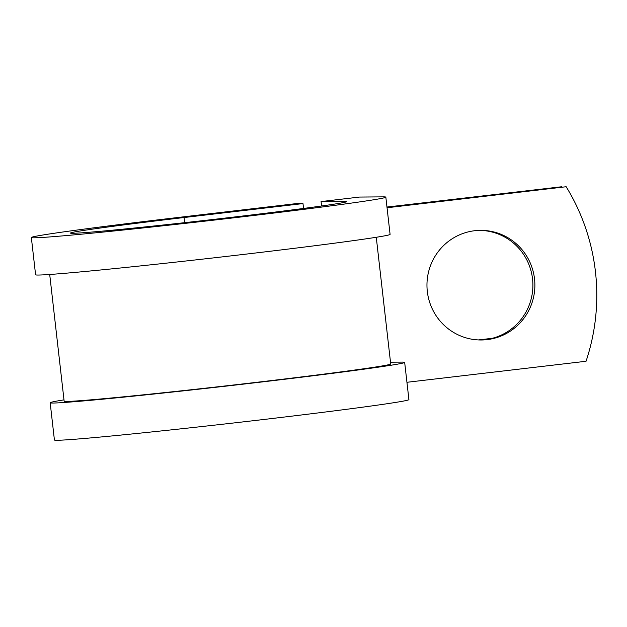<?xml version="1.0" encoding="UTF-8"?>
<svg xmlns="http://www.w3.org/2000/svg" width="627" height="627" viewBox="0 0 627 627"><rect width="100%" height="100%" fill="white"/><g stroke="black" fill="none" stroke-linecap="round" stroke-linejoin="round"><path stroke-width="0.94" d="M492.328 338.29A54.815 53.961 -90.4 0 1 491.356 338.415L478.44 339.936M534.517 278.882A54.815 53.961 89.6 0 0 480.494 230.36A54.815 53.961 89.6 0 0 427.316 291.461A54.815 53.961 89.6 0 0 481.34 339.991A54.815 53.961 89.6 0 0 534.517 278.882M480.353 339.991A54.815 53.961 89.6 0 0 532.535 278.897A54.815 53.961 89.6 0 0 479.498 230.375M387.024 207.537L566.165 186.736L387.055 207.749M566.165 186.736A204.982 201.769 89.6 0 1 586.049 361.27L406.939 382.29M386.969 207.043L561.62 186.768A204.982 201.769 89.6 0 1 561.784 187.026M490.51 338.737L479.882 339.983M386.992 207.263L561.62 186.768M49.705 274.485L64.142 401.178A164.337 3.104 -6.5 0 0 227.773 385.66A164.337 3.104 -6.5 0 0 390.707 363.966L376.271 237.28M63.993 399.869A178.397 3.37 -6.5 0 0 50.176 402.769A178.397 3.37 -6.5 0 0 227.805 385.918A178.397 3.37 -6.5 0 0 404.666 362.375A178.397 3.37 -6.5 0 0 401.852 362.1L390.503 362.194M31.35 237.539A178.397 3.37 -6.5 0 0 208.979 220.688A178.397 3.37 -6.5 0 0 385.84 197.144L390.088 234.38A178.397 3.37 -6.5 0 1 213.219 257.924A178.397 3.37 -6.5 0 1 35.59 274.775L31.35 237.539A178.397 3.37 -6.5 0 1 177.135 217.585L296.054 203.634L302.99 203.579L184.072 217.53A139.037 2.626 -6.5 0 0 70.451 233.079A139.037 2.626 -6.5 0 0 208.893 219.952A139.037 2.626 -6.5 0 0 346.739 201.604A139.037 2.626 -6.5 0 0 344.544 201.392L321.071 201.573L321.573 205.993M385.84 197.144A178.397 3.37 -6.5 0 0 383.026 196.87L359.553 197.058L321.071 201.573M50.176 402.769L54.416 440.005A178.397 3.37 -6.5 0 0 232.045 423.154A178.397 3.37 -6.5 0 0 408.914 399.611L404.666 362.375M302.99 203.579L303.546 208.446M491.866 338.415L491.356 338.415M344.544 201.392L344.654 202.302M184.072 217.53L184.659 222.671"/></g></svg>
